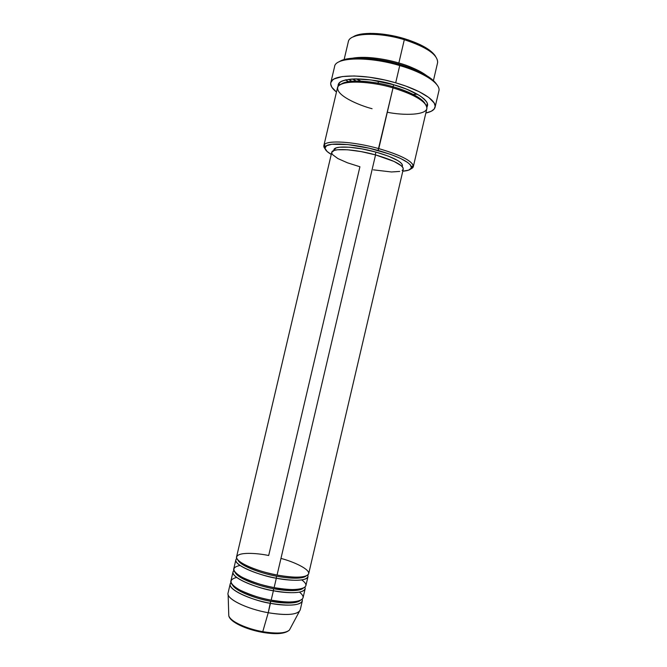 <?xml version="1.0" encoding="UTF-8"?>
<svg xmlns="http://www.w3.org/2000/svg" width="667" height="667" viewBox="0 0 667 667"><rect width="100%" height="100%" fill="white"/><g stroke="black" fill="none" stroke-linecap="round" stroke-linejoin="round"><path stroke-width="1" d="M230.19 583.967L231.007 582.558C224.195 589.703 257.954 601.976 270.443 603.31C248.508 599.416 228.122 589.353 230.19 583.967L228.056 593.038C225.938 598.633 246.29 608.888 268.234 612.731L270.443 603.31C281.524 605.744 304.327 606.853 302.218 599.258L302.326 600.892C299.975 605.553 289.345 606.353 270.443 603.31L270.627 601.25C260.413 599.733 235.868 592.229 232.266 584.617C235.868 592.229 260.413 599.733 270.627 601.25L268.234 612.731C284.667 615.441 295.056 615.007 299.383 611.414L289.428 630.04C285.159 634.292 270.777 633.208 262.765 631.666L262.339 632.324L262.765 631.666C276.705 633.9 285.593 633.358 289.428 630.04C285.184 633.9 276.196 634.667 262.481 632.349C246.056 629.448 230.057 622.119 228.781 615.808C229.89 621.094 246.073 628.781 262.765 631.666L268.234 612.731L262.765 631.666C253.593 630.415 231.357 623.353 228.781 615.808L228.731 614.165M331.691 152.876L332.483 154.577L337.886 158.563L347.515 162.823L359.913 166.758L268.684 555.519C258.237 553.226 235.818 551.259 236.635 557.971C239.611 565.207 265.866 573.295 277.063 575.054C295.923 578.247 306.47 577.797 308.688 573.695L403.277 169.16C402.993 165.007 393.755 160.255 375.554 154.902L277.063 575.054L375.554 154.902L394.089 161.447L401.351 165.775L402.993 167.659L403.277 169.168M240.037 565.458C231.141 567.325 231.924 571.319 242.396 577.439C254.11 582.725 264.691 586.11 274.12 587.61C293.005 590.737 303.585 590.128 305.861 585.776L307.979 576.713C305.744 580.882 295.198 581.374 276.33 578.197L276.505 576.18C266.158 574.587 240.737 566.892 237.844 559.93C240.737 566.892 266.158 574.587 276.505 576.18L276.33 578.197C263.765 576.73 229.531 564.624 236.802 558.421M236.635 577.414C228.231 579.656 229.315 583.867 239.862 590.062C251.467 595.356 261.898 598.733 271.177 600.167C290.078 603.235 300.7 602.468 303.035 597.865L305.152 588.803C302.86 593.213 292.271 593.863 273.387 590.745L273.57 588.711C263.29 587.16 238.311 579.556 235.051 572.261C238.311 579.556 263.29 587.16 273.57 588.711L273.387 590.745C260.864 589.353 226.872 577.163 233.9 570.485M435.551 56.345C431.349 49.783 420.919 43.88 404.269 38.619L404.31 39.703C426.563 47.04 437.677 54.619 437.652 62.456M417.659 70.193L415.941 70.202L417.659 70.193M410.664 68.084L413.34 68.192M413.323 166.633L426.863 108.671C426.938 101.951 415.658 95.014 393.021 87.877L378.056 150.442C398.241 156.345 409.371 161.798 411.464 166.817C411.839 169.268 408.946 170.727 402.801 171.194L408.679 170.135L411.414 168.001L410.438 164.932L407.679 162.49L400.559 158.454L390.378 154.302L369.235 148.224L347.84 144.581L331.849 144.289L326.538 145.74L324.954 148.207L327.063 151.451L331.249 154.419C325.946 151.259 324.012 148.666 325.438 146.64C328.239 142.021 353.969 143.672 378.056 150.442L378.781 148.608C401.542 155.361 413.056 161.364 413.323 166.633L410.797 168.934C412.748 168.126 413.59 167.025 413.323 165.624C411.205 160.405 399.691 154.736 378.781 148.608L393.021 87.877C379.531 83.417 345.473 78.356 338.186 86.276C333.617 94.764 359.363 105.494 372.069 108.713M436.885 84.692C432.233 77.43 419.843 70.677 399.7 64.424L399.733 65.566C424.529 72.711 441.346 84.2 438.836 91.104M419.851 98.374L418.543 98.424L419.851 98.374M416.041 96.515L416.983 96.507M352.61 58.179C367.292 55.578 388.077 59.73 398.849 63.006C410.922 66.633 420.127 70.794 426.463 75.504C417.642 69.693 408.437 65.524 398.849 63.006L404.31 39.703L398.849 63.006C380.215 57.846 364.799 56.236 352.61 58.179M426.355 75.438C420.027 70.76 410.855 66.617 398.841 63.006L398.366 64.04L398.841 63.006C380.282 57.871 364.916 56.253 352.726 58.171M356.253 78.889L363.44 82.308L356.253 78.889M358.079 82.008L352.443 78.998L358.062 82.008M341.104 84.142C350.442 77.714 380.849 82.75 392.996 86.71L392.871 87.836L392.996 86.71C380.849 82.75 350.442 77.714 341.104 84.142M338.161 86.31C336.368 74.596 379.34 79.398 393.747 84.767L406.42 89.07L419.593 95.581L423.987 98.841L426.697 101.934L427.647 104.736L426.888 107.12C432.091 99.283 407.187 88.186 393.747 84.767L370.935 79.94L354.736 78.906L345.606 79.89L341.412 81.324L338.894 83.292L338.161 86.31M426.371 105.619L427.138 104.427C428.281 103.502 426.205 100.859 420.927 96.507C414.507 92.163 405.444 88.252 393.73 84.784L392.996 86.71L393.73 84.784C377.564 80.315 363.482 78.423 351.484 79.098C339.436 80.574 339.186 83.317 339.136 83.784L339.295 85.201M307.762 575.062C310.53 582.149 287.502 580.69 276.33 578.197L274.12 587.61L276.33 578.197C254.435 574.187 233.934 564.632 235.876 559.805L233.742 568.859C231.757 573.895 252.218 583.642 274.12 587.61C287.877 591.179 316.642 590.562 301.734 579.931M402.284 166.675L402.476 165.858C402.209 161.823 393.363 157.229 375.93 152.084L375.279 154.827L375.93 152.084L388.519 156.195L397.74 160.53L400.625 162.556L402.201 164.382L402.468 165.866M435.084 107.212L438.894 90.887C441.037 83.975 424.254 72.636 399.733 65.566L395.689 82.816C420.243 89.812 437.127 100.725 435.076 107.229C434.342 109.947 431.266 111.881 425.846 113.023L431.274 111.256L434.192 109.021L435.192 106.228L434.15 102.968L428.764 97.465L419.068 91.654L405.853 86.093L395.689 82.816L399.733 65.566C368.609 56.178 335.534 57.17 334.626 66.433L330.782 82.758C331.566 74.037 364.532 73.537 395.689 82.816L384.959 80.048L368.859 77.139L354.185 75.955L342.346 76.563L334.375 78.856L332.691 79.948L330.84 82.541L330.674 84.017L331.832 87.235L336.476 92.063C332.124 88.628 330.232 85.526 330.782 82.766M433.433 80.549L437.602 62.69C437.952 54.811 426.855 47.157 404.31 39.703C377.814 31.549 349.325 33.033 348.316 41.746L344.114 59.596M377.805 84.275L378.531 81.166L377.805 84.275M228.781 615.808L228.139 594.706C229.406 600.475 248.533 609.254 268.234 612.731C287.152 615.733 297.815 614.807 300.208 609.955L302.326 600.892M304.994 587.16C307.42 594.497 284.509 593.213 273.387 590.745L271.177 600.167L273.387 590.745C251.476 586.802 231.032 576.988 233.033 571.886L230.899 580.949C228.848 586.26 249.25 596.265 271.177 600.167C284.659 603.635 313.148 602.918 299.466 592.154M268.142 633.158L273.57 633.575L282.433 633.075M232.975 621.069L236.126 623.286M240.22 625.479L256.386 631.049M348.382 41.512C349.808 32.983 378.089 31.641 404.31 39.703L404.269 38.619C383.442 32.266 360.088 31.708 352.976 36.977L360.23 34.275L370.118 33.358L382.258 34.05L395.481 36.326L408.504 39.97L420.06 44.614L429.039 49.792L434.676 55.011M362.848 57.337L364.382 58.112L362.848 57.337M340.053 61.231L344.814 59.405L351.342 58.287L363.924 58.087L378.806 59.705L394.547 62.998L409.546 67.667L422.328 73.203L431.691 79.065L436.877 84.684M417.367 94.23L413.198 94.414M345.473 79.923L349.508 82.233L345.473 79.923M387.31 112.248C403.235 115.558 427.514 115.499 426.947 107.579C425.638 99.65 405.261 91.221 393.021 87.877C366.433 79.998 338.202 80.29 337.494 87.71L323.854 145.648C324.17 139.87 352.084 141.07 378.781 148.608C353.818 141.579 327.163 139.92 324.304 144.747C323.437 145.881 323.703 147.24 325.096 148.833L323.854 145.648M333.909 149.808L336.343 147.849L339.511 147.207L349.191 147.199L362.039 148.908L375.93 152.084C355.586 146.365 334.2 145.364 333.917 149.775L333.725 150.592M403.252 169.26L402.126 170.527M399.708 171.419L391.487 171.978L373.362 169.843M331.724 152.41L334.234 150.409L337.527 149.75L347.624 149.775L361.039 151.584L375.554 154.902C354.31 148.941 332.008 147.841 331.732 152.376L236.585 556.787C234.667 561.539 255.178 571.035 277.063 575.054C287.002 577.072 304.602 578.756 308.346 574.437C311.564 569.876 293.813 561.714 280.965 558.421M425.212 103.869C421.194 96.532 403.727 89.695 392.996 86.71C403.727 89.695 421.194 96.532 425.212 103.869M409.021 92.438L406.028 92.296L409.021 92.438M334.584 66.65C335.059 57.212 368.326 56.086 399.733 65.566L399.7 64.424C374.629 56.912 346.773 55.945 339.178 61.781M348.432 79.381L353.327 81.999M367.592 57.462L370.052 58.554M270.627 601.25C279.548 603.001 295.231 604.477 300.183 600.542C295.231 604.477 279.548 603.001 270.627 601.25M283 601.784L271.035 600.142M273.57 588.711C282.566 590.503 298.541 592.088 303.177 588.244C298.541 592.088 282.566 590.503 273.57 588.711M293.688 589.62C288.177 589.678 281.607 589.003 273.979 587.594L273.987 587.585C261.506 585.117 251.159 581.824 242.955 577.722M276.505 576.18C285.593 578.014 301.859 579.715 306.161 575.954C301.859 579.715 285.593 578.014 276.505 576.18M300.425 577.063C294.581 577.53 286.743 576.855 276.922 575.046L276.93 575.029C261.948 571.961 250.467 568.109 242.48 563.473M271.027 600.142C262.364 598.491 254.419 596.248 247.19 593.397M413.323 165.624L411.464 166.817M413.181 94.414L410.964 94.414M324.304 144.747L325.438 146.64"/></g></svg>

